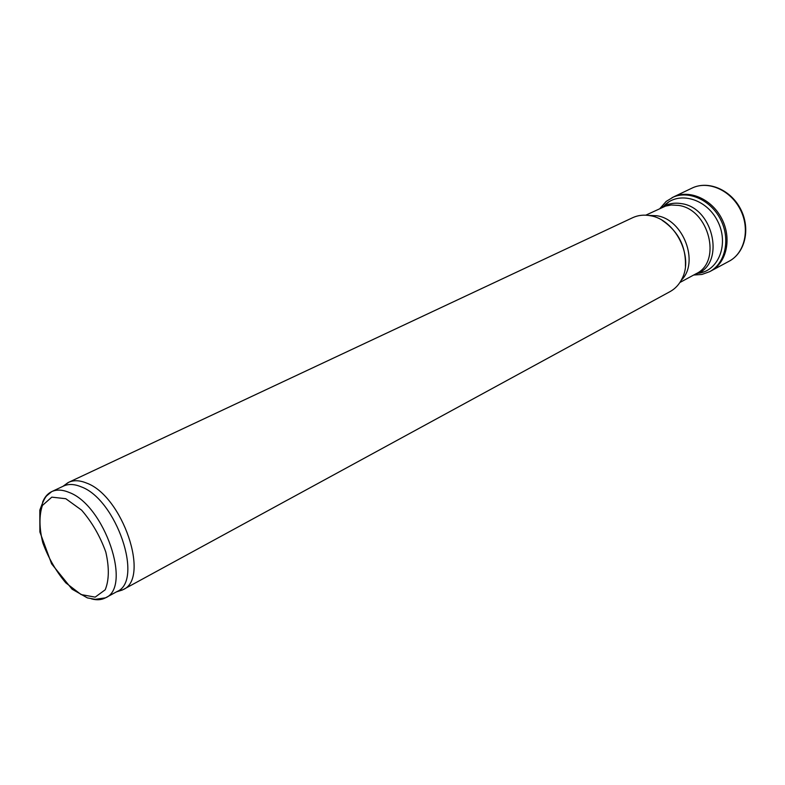 <?xml version="1.0" encoding="UTF-8"?>
<svg xmlns="http://www.w3.org/2000/svg" width="785" height="785" viewBox="0 0 785 785"><rect width="100%" height="100%" fill="white"/><g stroke="black" fill="none" stroke-linecap="round" stroke-linejoin="round"><path stroke-width="1.18" d="M42.576 502.292C44.568 497.15 47.62 493.588 51.722 491.616L63.595 486.033C68.521 483.766 74.33 484.011 81.022 486.769C116.415 499.26 143.949 580.792 117.034 591.556L105.514 597.827C101.491 599.966 96.82 600.319 91.492 598.877M64.154 485.464L68.658 482.324C73.692 480.008 79.619 480.243 86.438 483.03C122.568 495.659 150.534 578.633 123.019 589.672L117.828 591.439M68.658 482.324L632.671 217.7C638.038 215.218 643.867 214.55 650.166 215.689L650.372 215.728C675.149 219.457 693.812 256.302 682.145 278.479C679.339 284.327 675.326 288.694 670.086 291.588L123.019 589.672M710.474 271.217L711.259 270.805C726.724 262.445 731.905 238.434 721.896 218.927C712.093 199.321 689.681 189.283 673.785 196.809L666.171 201.431L659.969 208.476M65.793 498.71L81.601 510.142C92.022 522.192 100.087 536.165 105.808 552.061C109.331 567.555 109.135 580.135 105.21 589.79L95.171 597.13L81.11 594.569L65.842 582.882C55.99 571.205 48.307 557.821 42.782 542.729C39.181 527.863 39.054 515.431 42.41 505.452L51.81 497.14L65.793 498.71M69.1 492.43C104.464 505.138 132.312 587.16 105.514 597.827L95.25 599.338L87.361 597.885L72.073 589.192L51.594 563.826L39.888 532.014L39.829 510.132C42.576 502.478 44.843 497.719 46.639 495.855L51.722 491.616C56.628 489.359 62.417 489.634 69.1 492.43M662.157 220.33C678.397 231.339 686.149 246.647 685.413 266.262M648.4 215.414L656.77 215.738C683.372 219.329 699.69 262.641 681.243 280.265M645.79 215.178L665.601 206.082L671.293 204.993L678.466 205.395C709.012 209.222 722.239 261.807 696.05 273.749L679.888 282.502M661.451 207.78L661.765 207.564C667.525 203.707 674.07 202.402 681.4 203.629C714.448 207.77 725.634 265.86 695.481 274.132L695.117 274.25M711.259 270.805L728.882 261.346C744.769 253.27 750.372 229.132 740.333 209.585C730.521 189.931 707.746 180.167 691.84 188.194L691.457 188.39M693.675 275.035L701.888 274.465L709.552 271.708C725.33 263.564 730.747 239.297 720.63 219.574C710.719 199.743 687.954 189.744 672.048 197.653M698.797 273.229C718.981 270.472 729.187 243.419 717.618 221.095C706.471 198.566 678.623 190.784 664.453 205.415M116.465 591.87L122.323 590.035M63.006 486.317L67.952 482.677M704.38 271.718L696.05 273.749M668.977 201.814L662.412 207.328M728.882 261.346C745.338 252.819 750.656 228.67 740.775 209.369C731.07 189.99 708.453 179.981 691.84 188.194L673.785 196.809M709.552 271.708L710.759 271.07"/></g></svg>
